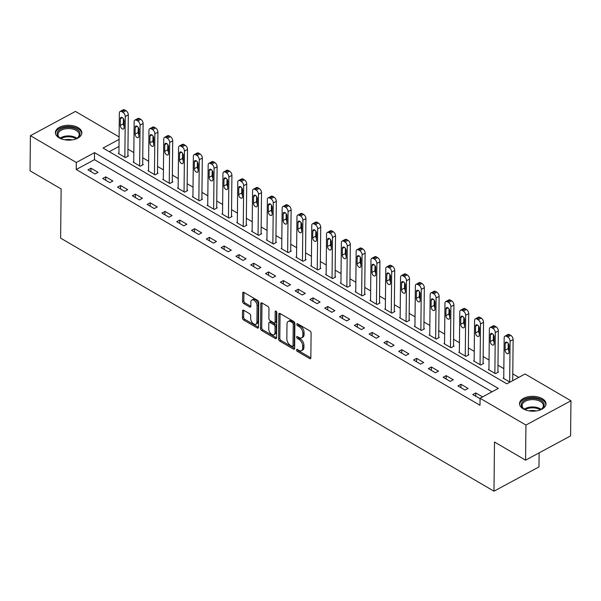 <?xml version="1.0" encoding="UTF-8"?>
<svg xmlns="http://www.w3.org/2000/svg" width="601" height="601" viewBox="0 0 601 601"><rect width="100%" height="100%" fill="white"/><g stroke="black" fill="none" stroke-linecap="round" stroke-linejoin="round"><path stroke-width="0.9" d="M296.511 349.91A1.164 0.676 -118.3 0 0 297.315 351.352L309.665 358.564A1.668 0.969 -118.3 0 0 310.469 358.654A1.668 0.969 -118.3 0 0 310.845 357.865L311.1 333.044A1.668 0.969 -118.3 0 0 309.958 330.986L297.608 323.774A1.164 0.676 -118.3 0 0 297.044 323.714A1.164 0.676 -118.3 0 0 296.781 324.27A1.164 0.676 -118.3 0 0 297.585 325.704L299.185 326.644A5.334 3.095 -118.3 0 1 302.859 333.224L302.836 335.29A5.334 3.095 -118.3 0 1 301.649 337.815A5.334 3.095 -118.3 0 1 299.073 337.537L297.472 336.598A1.164 0.676 -118.3 0 0 296.909 336.537A1.164 0.676 -118.3 0 0 296.646 337.093A1.164 0.676 -118.3 0 0 297.45 338.528L299.05 339.46A5.334 3.095 -118.3 0 1 302.724 346.048L302.701 348.114A5.334 3.095 -118.3 0 1 301.514 350.638A5.334 3.095 -118.3 0 1 298.937 350.353L297.337 349.421A1.164 0.676 -118.3 0 0 296.774 349.361A1.164 0.676 -118.3 0 0 296.511 349.91M297.795 349.692A1.164 0.676 -118.3 0 0 298.532 350.699L310.845 357.888M298.066 324.044A1.164 0.676 -118.3 0 0 298.802 325.051L300.402 325.982L299.185 326.644M297.931 336.868A1.164 0.676 -118.3 0 0 298.667 337.875L300.267 338.806L299.05 339.46M78.092 127.6A13.245 7.437 -179.4 0 1 81.849 132.859A13.245 7.437 -179.4 0 1 73.555 139.65A13.245 7.437 -179.4 0 1 59.123 137.832A13.245 7.437 -179.4 0 1 55.367 132.581A13.245 7.437 -179.4 0 1 63.661 125.789A13.245 7.437 -179.4 0 1 78.092 127.6M542.245 398.643A13.245 7.437 -179.4 0 1 546.001 403.895A13.245 7.437 -179.4 0 1 537.707 410.686A13.245 7.437 -179.4 0 1 523.268 408.875A13.245 7.437 -179.4 0 1 519.519 403.617A13.245 7.437 -179.4 0 1 527.813 396.825A13.245 7.437 -179.4 0 1 542.245 398.643M243.698 310.259A1.668 0.969 -118.3 0 0 242.887 310.176A1.668 0.969 -118.3 0 0 242.519 310.957L242.443 317.921A1.668 0.969 -118.3 0 0 243.593 319.98L257.311 327.988A1.668 0.969 -118.3 0 0 258.114 328.078A1.668 0.969 -118.3 0 0 258.483 327.29L258.746 302.468A1.668 0.969 -118.3 0 0 257.596 300.41L243.878 292.402A1.668 0.969 -118.3 0 0 243.074 292.319A1.668 0.969 -118.3 0 0 242.706 293.108L242.616 301.514A1.668 0.969 -118.3 0 0 243.766 303.573L249.633 306.998A1.668 0.969 -118.3 0 0 250.437 307.088A1.668 0.969 -118.3 0 0 250.812 306.3L250.857 302.13A4.455 2.592 -118.3 0 1 251.849 300.019A4.455 2.592 -118.3 0 1 255.222 301.266A4.455 2.592 -118.3 0 1 257.07 305.759L256.905 322.098A4.455 2.592 -118.3 0 1 255.906 324.209A4.455 2.592 -118.3 0 1 252.533 322.955A4.455 2.592 -118.3 0 1 250.685 318.47L250.715 315.743A1.668 0.969 -118.3 0 0 249.565 313.684L243.698 310.259M119.073 139.409L103.056 148.049L506.823 383.829L525.071 373.987L570.95 400.784L570.582 435.898L525.574 460.171L494.495 442.02L493.984 491.19L60.618 238.124L61.129 188.962L30.05 170.812L30.418 135.691L75.425 111.418L119.103 136.923M525.574 460.171L525.943 425.057L480.064 398.26L498.312 388.419L94.545 152.646L76.297 162.488L30.418 135.691M492.016 391.814L94.47 159.671L76.229 169.512L479.989 405.284L480.064 398.26M76.229 169.512L76.297 162.488M278.594 339.032A1.668 0.969 -118.3 0 0 279.735 341.09L293.453 349.098A1.668 0.969 -118.3 0 0 294.257 349.181A1.668 0.969 -118.3 0 0 294.633 348.4L294.888 323.578A1.668 0.969 -118.3 0 0 293.739 321.52L280.028 313.512A1.668 0.969 -118.3 0 0 279.225 313.421A1.668 0.969 -118.3 0 0 278.849 314.21L278.594 339.032L279.811 338.371A1.668 0.969 -118.3 0 0 280.952 340.429L294.633 348.415M275.378 338.543L261.668 330.535A1.668 0.969 -118.3 0 1 260.518 328.477L260.781 303.655A1.668 0.969 -118.3 0 1 261.15 302.874A1.668 0.969 -118.3 0 1 261.953 302.957L267.821 306.382A1.668 0.969 -118.3 0 1 268.97 308.441L268.865 318.507A1.668 0.969 -118.3 0 0 270.014 320.566L273.906 322.842A1.668 0.969 -118.3 0 0 274.71 322.925A1.668 0.969 -118.3 0 0 275.085 322.136L275.19 311.664A1.164 0.676 -118.3 0 1 275.453 311.108A1.164 0.676 -118.3 0 1 276.34 311.438A1.164 0.676 -118.3 0 1 276.821 312.61L276.558 337.845A1.668 0.969 -118.3 0 1 276.182 338.633A1.668 0.969 -118.3 0 1 275.378 338.543L276.558 337.912M482.588 396.9L475.782 392.926L472.739 394.564L480.056 398.598M468.089 388.434L460.982 384.279L457.939 385.925L465.046 390.072L468.089 388.434M453.289 379.787L446.182 375.64L443.14 377.278L450.247 381.425L453.289 379.787M438.482 371.148L431.383 366.993L428.34 368.638L435.447 372.785L438.482 371.148M423.682 362.501L416.583 358.354L413.541 359.991L420.647 364.138L423.682 362.501M408.883 353.861L401.784 349.707L398.741 351.352L405.84 355.499L408.883 353.861M394.083 345.214L386.976 341.067L383.941 342.705L391.041 346.86L394.083 345.214M379.284 336.575L372.177 332.428L369.134 334.066L376.241 338.213L379.284 336.575M364.484 327.928L357.377 323.781L354.335 325.419L361.441 329.573L364.484 327.928M349.684 319.289L342.578 315.142L339.535 316.78L346.642 320.926L349.684 319.289M334.877 310.642L327.778 306.495L324.735 308.133L331.842 312.287L334.877 310.642M320.078 302.002L312.978 297.856L309.936 299.493L317.043 303.64L320.078 302.002M305.278 293.356L298.179 289.209L295.136 290.854L302.235 295.001L305.278 293.356M290.478 284.716L283.371 280.569L280.336 282.207L287.436 286.354L290.478 284.716M275.679 276.069L268.572 271.922L265.529 273.568L272.636 277.715L275.679 276.069M260.879 267.43L253.772 263.283L250.73 264.921L257.837 269.068L260.879 267.43M246.079 258.791L238.973 254.636L235.93 256.281L243.037 260.428L246.079 258.791M231.272 250.144L224.173 245.997L221.13 247.635L228.237 251.781L231.272 250.144M216.473 241.504L209.373 237.35L206.331 238.995L213.438 243.142L216.473 241.504M201.673 232.857L194.574 228.711L191.531 230.348L198.63 234.495L201.673 232.857M186.873 224.218L179.767 220.064L176.732 221.709L183.831 225.856L186.873 224.218M172.074 215.571L164.967 211.424L161.924 213.062L169.031 217.216L172.074 215.571M157.274 206.932L150.167 202.785L147.125 204.423L154.232 208.57L157.274 206.932M142.475 198.285L135.368 194.138L132.325 195.776L139.432 199.93L142.475 198.285M127.667 189.646L120.568 185.499L117.526 187.136L124.632 191.283L127.667 189.646M112.868 180.999L105.768 176.852L102.726 178.489L109.833 182.644L112.868 180.999M98.068 172.359L90.969 168.212L87.926 169.85L95.026 173.997L98.068 172.359M518.776 377.383L512.773 373.875M503.848 368.661L497.974 365.235M489.049 360.022L483.174 356.588M474.242 351.375L468.367 347.949M459.442 342.735L453.567 339.302M444.642 334.088L438.768 330.663M429.843 325.449L423.968 322.016M415.043 316.802L409.168 313.376M400.243 308.163L394.369 304.73M385.444 299.516L379.569 296.09M370.637 290.876L364.762 287.443M355.837 282.237L349.962 278.804M341.037 273.59L335.163 270.157M326.238 264.951L320.363 261.518M311.438 256.304L305.563 252.871M296.639 247.665L290.764 244.231M281.839 239.018L275.964 235.592M267.032 230.378L261.157 226.945M252.232 221.731L246.357 218.306M237.433 213.092L231.558 209.659M222.633 204.445L216.758 201.019M207.833 195.806L201.959 192.373M193.034 187.159L187.159 183.733M178.234 178.52L172.359 175.086M163.427 169.873L157.552 166.447M148.627 161.233L142.753 157.8M133.828 152.594L127.953 149.161M119.006 146.434L109.277 151.685M503.751 377.841L503.15 378.164L509.956 382.138M488.951 369.194L488.35 369.517L495.457 373.672L498.492 372.027L497.906 371.681M474.151 360.555L473.55 360.878L480.657 365.025L483.692 363.387L483.106 363.042M459.352 351.908L458.751 352.231L465.85 356.385L468.893 354.74L468.299 354.395M444.545 343.269L443.951 343.592L451.05 347.739L454.093 346.101L453.5 345.755M429.745 334.622L429.144 334.945L436.251 339.099L439.293 337.454L438.7 337.108M414.945 325.982L414.344 326.305L421.451 330.452L424.494 328.815L423.9 328.469M400.146 317.343L399.545 317.666L406.652 321.813L409.694 320.168L409.101 319.822M385.346 308.696L384.745 309.019L391.852 313.166L394.887 311.528L394.301 311.183M370.547 300.057L369.946 300.38L377.052 304.527L380.087 302.881L379.501 302.536M355.739 291.41L355.146 291.733L362.245 295.88L365.288 294.242L364.694 293.897M340.94 282.77L340.346 283.094L347.446 287.24L350.488 285.603L349.895 285.257M326.14 274.124L325.539 274.447L332.646 278.594L335.689 276.956L335.095 276.61M311.341 265.484L310.74 265.807L317.846 269.954L320.889 268.316L320.295 267.971M296.541 256.837L295.94 257.16L303.047 261.307L306.089 259.67L305.496 259.324M281.741 248.198L281.14 248.521L288.247 252.668L291.282 251.03L290.696 250.685M266.942 239.551L266.341 239.874L273.447 244.029L276.483 242.383L275.897 242.038M252.135 230.912L251.541 231.235L258.64 235.382L261.683 233.744L261.089 233.398M237.335 222.265L236.741 222.588L243.841 226.742L246.883 225.097L246.29 224.751M222.535 213.625L221.934 213.948L229.041 218.095L232.084 216.458L231.49 216.112M207.736 204.979L207.135 205.302L214.241 209.456L217.284 207.811L216.691 207.465M192.936 196.339L192.335 196.662L199.442 200.809L202.484 199.171L201.891 198.826M178.136 187.7L177.535 188.023L184.642 192.17L187.677 190.525L187.091 190.179M163.337 179.053L162.736 179.376L169.843 183.523L172.878 181.885L172.292 181.54M148.53 170.414L147.936 170.737L155.035 174.883L158.078 173.238L157.485 172.893M133.73 161.767L133.137 162.09L140.236 166.237L143.278 164.599L142.685 164.253M118.93 153.127L118.329 153.45L125.436 157.597L128.479 155.959L127.885 155.614M493.984 491.19L538.984 466.909L539.135 452.861M570.95 400.784L525.943 425.057M94.47 159.671L94.545 152.646M475.782 392.926L475.752 396.322M460.982 384.279L460.944 387.675M446.182 375.64L446.145 379.036M431.383 366.993L431.345 370.389M416.583 358.354L416.546 361.749M401.784 349.707L401.746 353.103M386.976 341.067L386.946 344.463M372.177 332.428L372.147 335.816M357.377 323.781L357.34 327.177M342.578 315.142L342.54 318.538M327.778 306.495L327.74 309.891M312.978 297.856L312.941 301.251M298.179 289.209L298.141 292.604M283.371 280.569L283.341 283.965M268.572 271.922L268.542 275.318M253.772 263.283L253.735 266.679M238.973 254.636L238.935 258.032M224.173 245.997L224.135 249.392M209.373 237.35L209.336 240.746M194.574 228.711L194.536 232.106M179.767 220.064L179.737 223.459M164.967 211.424L164.929 214.82M150.167 202.785L150.13 206.173M135.368 194.138L135.33 197.534M120.568 185.499L120.531 188.894M105.768 176.852L105.731 180.247M90.969 168.212L90.931 171.608M301.514 350.638L302.731 349.977A5.334 3.095 -118.3 0 0 303.918 347.461L302.701 348.114M300.267 338.806A5.334 3.095 -118.3 0 1 303.941 345.395L303.918 347.461M301.649 337.815L302.866 337.161A5.334 3.095 -118.3 0 0 304.053 334.637L302.836 335.29M300.402 325.982A5.334 3.095 -118.3 0 1 304.076 332.571L304.053 334.637M280.066 313.534A1.668 0.969 -118.3 0 0 280.066 313.557L279.811 338.371M292.191 346.416A1.164 0.676 -118.3 0 0 292.755 346.484A1.164 0.676 -118.3 0 0 293.018 345.928L293.243 324.142A1.164 0.676 -118.3 0 0 292.439 322.707L290.756 321.723A5.334 3.095 -118.3 0 0 288.18 321.437A5.334 3.095 -118.3 0 0 286.993 323.962L286.835 338.851A5.334 3.095 -118.3 0 0 290.508 345.432L292.191 346.416M292.755 346.484L293.972 345.823A1.164 0.676 -118.3 0 0 294.235 345.274L293.018 345.928M288.18 321.437L289.397 320.784A5.334 3.095 -118.3 0 1 291.973 321.062L293.656 322.046A1.164 0.676 -118.3 0 1 294.46 323.488L294.235 345.274M276.558 337.86L262.885 329.881L261.668 330.535M261.991 302.979A1.668 0.969 -118.3 0 0 261.991 303.002L261.736 327.823A1.668 0.969 -118.3 0 0 262.885 329.881M274.71 322.925L275.927 322.271A1.668 0.969 -118.3 0 0 276.302 321.482L276.407 311.513M268.76 328.95A4.455 2.592 -118.3 0 0 270.608 333.442A4.455 2.592 -118.3 0 0 273.981 334.689A4.455 2.592 -118.3 0 0 274.973 332.586L275.033 326.824A1.668 0.969 -118.3 0 0 273.891 324.773L269.992 322.497A1.668 0.969 -118.3 0 0 269.188 322.406A1.668 0.969 -118.3 0 0 268.82 323.195L268.76 328.95M273.981 334.689L275.198 334.036A4.455 2.592 -118.3 0 0 276.19 331.925L274.973 332.586M269.188 322.406L270.405 321.753A1.668 0.969 -118.3 0 1 271.209 321.843L275.1 324.112A1.668 0.969 -118.3 0 1 276.25 326.17L276.19 331.925M255.906 324.209L257.123 323.548A4.455 2.592 -118.3 0 0 258.114 321.445L256.905 322.098M251.849 300.019L253.066 299.366A4.455 2.592 -118.3 0 1 256.439 300.613A4.455 2.592 -118.3 0 1 258.287 305.105L258.114 321.445M243.923 292.432A1.668 0.969 -118.3 0 0 243.923 292.447L243.833 300.861A1.668 0.969 -118.3 0 0 244.983 302.919L250.812 306.322M243.736 310.281A1.668 0.969 -118.3 0 0 243.736 310.304L243.66 317.268A1.668 0.969 -118.3 0 0 244.81 319.326L258.483 327.312M512.698 380.658L513.134 339.588A3.396 1.968 61.7 0 0 510.79 335.396L509.61 334.704A3.396 1.968 61.7 0 0 507.965 334.524L504.923 336.169A3.396 1.968 -118.3 0 0 504.171 337.77L503.743 378.51M504.923 336.169A3.396 1.968 -118.3 0 1 506.568 336.35L507.755 337.041A3.396 1.968 -118.3 0 1 510.091 341.233L509.663 381.966M508.206 343.389L508.153 348.557A2.72 1.578 -118.3 0 0 508.919 350.834M505.186 343.449L505.11 350.195A2.72 1.578 -118.3 0 0 506.237 352.93A2.72 1.578 -118.3 0 0 508.296 353.688A2.72 1.578 -118.3 0 0 508.904 352.404L508.972 345.665A2.72 1.578 -118.3 0 0 507.845 342.931A2.72 1.578 -118.3 0 0 505.787 342.164A2.72 1.578 -118.3 0 0 505.186 343.449L507.191 342.367M497.898 372.35L498.327 330.948A3.396 1.968 61.7 0 0 495.99 326.756L494.811 326.065A3.396 1.968 61.7 0 0 493.166 325.885L490.123 327.522A3.396 1.968 -118.3 0 0 489.372 329.13L488.944 369.863M490.123 327.522A3.396 1.968 -118.3 0 1 491.768 327.703L492.948 328.394A3.396 1.968 -118.3 0 1 495.292 332.586L494.863 373.326M493.406 334.742L493.353 339.911A2.72 1.578 -118.3 0 0 494.12 342.187M490.378 334.81L490.311 341.548A2.72 1.578 -118.3 0 0 491.438 344.29A2.72 1.578 -118.3 0 0 493.496 345.049A2.72 1.578 -118.3 0 0 494.097 343.764L494.172 337.018A2.72 1.578 -118.3 0 0 493.045 334.284A2.72 1.578 -118.3 0 0 490.987 333.525A2.72 1.578 -118.3 0 0 490.378 334.81L492.392 333.728M483.099 363.71L483.527 322.301A3.396 1.968 61.7 0 0 481.191 318.109L480.004 317.418A3.396 1.968 61.7 0 0 478.366 317.238L475.323 318.883A3.396 1.968 -118.3 0 0 474.572 320.483L474.144 361.224M475.323 318.883A3.396 1.968 -118.3 0 1 476.969 319.063L478.148 319.755A3.396 1.968 -118.3 0 1 480.492 323.947L480.064 364.679M478.606 326.103L478.554 331.271A2.72 1.578 -118.3 0 0 479.313 333.547M475.579 326.163L475.511 332.909A2.72 1.578 -118.3 0 0 476.638 335.643A2.72 1.578 -118.3 0 0 478.697 336.402A2.72 1.578 -118.3 0 0 479.297 335.118L479.373 328.379A2.72 1.578 -118.3 0 0 478.246 325.644A2.72 1.578 -118.3 0 0 476.187 324.878A2.72 1.578 -118.3 0 0 475.579 326.163L477.592 325.081M468.292 355.063L468.727 313.662A3.396 1.968 61.7 0 0 466.391 309.47L465.204 308.779A3.396 1.968 61.7 0 0 463.566 308.598L460.524 310.236A3.396 1.968 -118.3 0 0 459.765 311.844L459.344 352.577M460.524 310.236A3.396 1.968 -118.3 0 1 462.161 310.416L463.348 311.108A3.396 1.968 -118.3 0 1 465.685 315.3L465.264 356.04M463.807 317.456L463.754 322.624A2.72 1.578 -118.3 0 0 464.513 324.901M460.779 317.523L460.712 324.262A2.72 1.578 -118.3 0 0 461.838 327.004A2.72 1.578 -118.3 0 0 463.897 327.763A2.72 1.578 -118.3 0 0 464.498 326.478L464.573 319.732A2.72 1.578 -118.3 0 0 463.446 316.997A2.72 1.578 -118.3 0 0 461.388 316.239A2.72 1.578 -118.3 0 0 460.779 317.523L462.793 316.442M453.492 346.424L453.928 305.015A3.396 1.968 61.7 0 0 451.591 300.823L450.404 300.132A3.396 1.968 61.7 0 0 448.767 299.959L445.724 301.597A3.396 1.968 -118.3 0 0 444.965 303.204L444.537 343.937M445.724 301.597A3.396 1.968 -118.3 0 1 447.362 301.777L448.549 302.468A3.396 1.968 -118.3 0 1 450.885 306.66L450.457 347.393M449.007 308.816L448.947 313.985A2.72 1.578 -118.3 0 0 449.713 316.261M445.98 308.876L445.912 315.623A2.72 1.578 -118.3 0 0 447.039 318.357A2.72 1.578 -118.3 0 0 449.09 319.116A2.72 1.578 -118.3 0 0 449.698 317.839L449.766 311.093A2.72 1.578 -118.3 0 0 448.639 308.358A2.72 1.578 -118.3 0 0 446.588 307.599A2.72 1.578 -118.3 0 0 445.98 308.876L447.993 307.795M527.085 410.438A11.457 6.431 -179.4 0 1 524.282 409.161A11.457 6.431 -179.4 0 1 529.932 398.628A11.457 6.431 -179.4 0 1 542.613 401.678A11.457 6.431 -179.4 0 1 541.118 409.334A11.457 6.431 -179.4 0 1 538.293 410.551M540.795 409.521A10.608 5.957 0.6 0 0 543.349 405.698A10.608 5.957 0.6 0 0 530.135 399.793A10.608 5.957 0.6 0 0 522.134 405.472A10.608 5.957 0.6 0 0 524.605 409.349M529.165 410.889A8.354 4.688 -179.4 0 1 530.585 410.618A8.354 4.688 -179.4 0 1 536.205 410.964M545.896 404.773A13.154 7.385 0.6 0 0 529.511 397.697A13.154 7.385 0.6 0 0 519.602 404.496M62.94 139.394A11.457 6.431 -179.4 0 1 60.385 138.268A11.457 6.431 -179.4 0 1 60.13 138.117A11.457 6.431 -179.4 0 1 60.739 129.102A11.457 6.431 -179.4 0 1 76.808 129.41A11.457 6.431 -179.4 0 1 76.966 138.29A11.457 6.431 -179.4 0 1 74.141 139.515M76.643 138.478A10.608 5.957 0.6 0 0 79.197 134.654A10.608 5.957 0.6 0 0 76.192 130.44A10.608 5.957 0.6 0 0 64.623 128.99A10.608 5.957 0.6 0 0 57.981 134.429A10.608 5.957 0.6 0 0 60.453 138.313M65.013 139.845A8.354 4.688 -179.4 0 1 72.052 139.92M81.751 133.73A13.154 7.385 0.6 0 0 78.025 128.757A13.154 7.385 0.6 0 0 63.886 126.909A13.154 7.385 0.6 0 0 55.45 133.452M438.692 337.777L439.128 296.376A3.396 1.968 61.7 0 0 436.792 292.184L435.605 291.493A3.396 1.968 61.7 0 0 433.967 291.312L430.925 292.95A3.396 1.968 -118.3 0 0 430.166 294.558L429.738 335.29M430.925 292.95A3.396 1.968 -118.3 0 1 432.562 293.13L433.749 293.821A3.396 1.968 -118.3 0 1 436.086 298.013L435.657 338.754M434.2 300.169L434.147 305.338A2.72 1.578 -118.3 0 0 434.914 307.614M431.18 300.237L431.105 306.983A2.72 1.578 -118.3 0 0 432.232 309.718A2.72 1.578 -118.3 0 0 434.29 310.477A2.72 1.578 -118.3 0 0 434.899 309.192L434.966 302.453A2.72 1.578 -118.3 0 0 433.839 299.711A2.72 1.578 -118.3 0 0 431.781 298.952A2.72 1.578 -118.3 0 0 431.18 300.237L433.186 299.155M423.893 329.138L424.329 287.729A3.396 1.968 61.7 0 0 421.985 283.537L420.805 282.846A3.396 1.968 61.7 0 0 419.16 282.673L416.125 284.311A3.396 1.968 -118.3 0 0 415.366 285.918L414.938 326.651M416.125 284.311A3.396 1.968 -118.3 0 1 417.763 284.491L418.95 285.182A3.396 1.968 -118.3 0 1 421.286 289.374L420.858 330.107M419.4 291.53L419.348 296.699A2.72 1.578 -118.3 0 0 420.114 298.975M416.38 291.598L416.305 298.336A2.72 1.578 -118.3 0 0 417.432 301.071A2.72 1.578 -118.3 0 0 419.49 301.837A2.72 1.578 -118.3 0 0 420.099 300.553L420.167 293.806A2.72 1.578 -118.3 0 0 419.04 291.072A2.72 1.578 -118.3 0 0 416.981 290.313A2.72 1.578 -118.3 0 0 416.38 291.598L418.386 290.508M409.093 320.491L409.529 279.089A3.396 1.968 61.7 0 0 407.185 274.897L406.006 274.206A3.396 1.968 61.7 0 0 404.36 274.026L401.318 275.664A3.396 1.968 -118.3 0 0 400.567 277.271L400.138 318.012M401.318 275.664A3.396 1.968 -118.3 0 1 402.963 275.844L404.15 276.535A3.396 1.968 -118.3 0 1 406.486 280.727L406.058 321.467M404.601 282.883L404.548 288.052A2.72 1.578 -118.3 0 0 405.314 290.336M401.581 282.951L401.506 289.697A2.72 1.578 -118.3 0 0 402.632 292.432A2.72 1.578 -118.3 0 0 404.691 293.19A2.72 1.578 -118.3 0 0 405.299 291.906L405.367 285.167A2.72 1.578 -118.3 0 0 404.24 282.425A2.72 1.578 -118.3 0 0 402.182 281.666A2.72 1.578 -118.3 0 0 401.581 282.951L403.587 281.869M394.294 311.851L394.722 270.45A3.396 1.968 61.7 0 0 392.385 266.251L391.206 265.559A3.396 1.968 61.7 0 0 389.561 265.387L386.518 267.024A3.396 1.968 -118.3 0 0 385.767 268.632L385.339 309.365M386.518 267.024A3.396 1.968 -118.3 0 1 388.163 267.205L389.343 267.896A3.396 1.968 -118.3 0 1 391.687 272.088L391.259 312.82M389.801 274.244L389.748 279.412A2.72 1.578 -118.3 0 0 390.515 281.689M386.774 274.311L386.706 281.05A2.72 1.578 -118.3 0 0 387.833 283.785A2.72 1.578 -118.3 0 0 389.891 284.551A2.72 1.578 -118.3 0 0 390.492 283.266L390.567 276.52A2.72 1.578 -118.3 0 0 389.44 273.786A2.72 1.578 -118.3 0 0 387.382 273.027A2.72 1.578 -118.3 0 0 386.774 274.311L388.787 273.222M379.494 303.212L379.922 261.803A3.396 1.968 61.7 0 0 377.586 257.611L376.399 256.92A3.396 1.968 61.7 0 0 374.761 256.74L371.719 258.385A3.396 1.968 -118.3 0 0 370.96 259.985L370.539 300.725M371.719 258.385A3.396 1.968 -118.3 0 1 373.364 258.558L374.543 259.249A3.396 1.968 -118.3 0 1 376.887 263.441L376.459 304.181M375.001 265.597L374.949 270.766A2.72 1.578 -118.3 0 0 375.708 273.049M371.974 265.665L371.906 272.411A2.72 1.578 -118.3 0 0 373.033 275.145A2.72 1.578 -118.3 0 0 375.092 275.904A2.72 1.578 -118.3 0 0 375.693 274.619L375.768 267.881A2.72 1.578 -118.3 0 0 374.641 265.139A2.72 1.578 -118.3 0 0 372.582 264.38A2.72 1.578 -118.3 0 0 371.974 265.665L373.987 264.583M364.687 294.565L365.123 253.164A3.396 1.968 61.7 0 0 362.786 248.972L361.599 248.281A3.396 1.968 61.7 0 0 359.961 248.1L356.919 249.738A3.396 1.968 -118.3 0 0 356.16 251.346L355.739 292.078M356.919 249.738A3.396 1.968 -118.3 0 1 358.557 249.918L359.744 250.609A3.396 1.968 -118.3 0 1 362.08 254.801L361.659 295.534M360.202 256.958L360.149 262.126A2.72 1.578 -118.3 0 0 360.908 264.402M357.174 257.025L357.107 263.764A2.72 1.578 -118.3 0 0 358.234 266.498A2.72 1.578 -118.3 0 0 360.292 267.265A2.72 1.578 -118.3 0 0 360.893 265.98L360.968 259.234A2.72 1.578 -118.3 0 0 359.841 256.499A2.72 1.578 -118.3 0 0 357.783 255.741A2.72 1.578 -118.3 0 0 357.174 257.025L359.188 255.936M349.887 285.926L350.323 244.517A3.396 1.968 61.7 0 0 347.987 240.325L346.8 239.634A3.396 1.968 61.7 0 0 345.162 239.453L342.119 241.099A3.396 1.968 -118.3 0 0 341.36 242.699L340.932 283.439M342.119 241.099A3.396 1.968 -118.3 0 1 343.757 241.271L344.944 241.963A3.396 1.968 -118.3 0 1 347.28 246.155L346.852 286.895M345.402 248.311L345.342 253.479A2.72 1.578 -118.3 0 0 346.108 255.763M342.375 248.378L342.307 255.125A2.72 1.578 -118.3 0 0 343.434 257.859A2.72 1.578 -118.3 0 0 345.485 258.618A2.72 1.578 -118.3 0 0 346.093 257.333L346.161 250.594A2.72 1.578 -118.3 0 0 345.034 247.86A2.72 1.578 -118.3 0 0 342.983 247.094A2.72 1.578 -118.3 0 0 342.375 248.378L344.388 247.296M335.088 277.279L335.523 235.877A3.396 1.968 61.7 0 0 333.187 231.685L332 230.994A3.396 1.968 61.7 0 0 330.362 230.814L327.32 232.452A3.396 1.968 -118.3 0 0 326.561 234.059L326.133 274.792M327.32 232.452A3.396 1.968 -118.3 0 1 328.957 232.632L330.144 233.323A3.396 1.968 -118.3 0 1 332.481 237.515L332.053 278.248M330.595 239.671L330.542 244.84A2.72 1.578 -118.3 0 0 331.309 247.116M327.575 239.739L327.5 246.478A2.72 1.578 -118.3 0 0 328.627 249.212A2.72 1.578 -118.3 0 0 330.685 249.978A2.72 1.578 -118.3 0 0 331.294 248.694L331.361 241.948A2.72 1.578 -118.3 0 0 330.234 239.213A2.72 1.578 -118.3 0 0 328.176 238.454A2.72 1.578 -118.3 0 0 327.575 239.739L329.581 238.65M320.288 268.639L320.724 227.231A3.396 1.968 61.7 0 0 318.38 223.039L317.2 222.347A3.396 1.968 61.7 0 0 315.555 222.167L312.52 223.812A3.396 1.968 -118.3 0 0 311.761 225.413L311.333 266.153M312.52 223.812A3.396 1.968 -118.3 0 1 314.158 223.985L315.345 224.676A3.396 1.968 -118.3 0 1 317.681 228.876L317.253 269.609M315.795 231.032L315.743 236.193A2.72 1.578 -118.3 0 0 316.509 238.477M312.775 231.092L312.7 237.838A2.72 1.578 -118.3 0 0 313.827 240.573A2.72 1.578 -118.3 0 0 315.886 241.332A2.72 1.578 -118.3 0 0 316.494 240.047L316.562 233.308A2.72 1.578 -118.3 0 0 315.435 230.574A2.72 1.578 -118.3 0 0 313.376 229.807A2.72 1.578 -118.3 0 0 312.775 231.092L314.781 230.01M305.488 259.993L305.924 218.591A3.396 1.968 61.7 0 0 303.58 214.399L302.401 213.708A3.396 1.968 61.7 0 0 300.755 213.528L297.713 215.166A3.396 1.968 -118.3 0 0 296.962 216.773L296.533 257.506M297.713 215.166A3.396 1.968 -118.3 0 1 299.358 215.346L300.545 216.037A3.396 1.968 -118.3 0 1 302.881 220.229L302.453 260.962M300.996 222.385L300.943 227.554A2.72 1.578 -118.3 0 0 301.71 229.83M297.976 222.453L297.901 229.191A2.72 1.578 -118.3 0 0 299.028 231.933A2.72 1.578 -118.3 0 0 301.086 232.692A2.72 1.578 -118.3 0 0 301.694 231.408L301.762 224.661A2.72 1.578 -118.3 0 0 300.635 221.927A2.72 1.578 -118.3 0 0 298.577 221.168A2.72 1.578 -118.3 0 0 297.976 222.453L299.982 221.363M290.689 251.353L291.117 209.944A3.396 1.968 61.7 0 0 288.78 205.752L287.601 205.061A3.396 1.968 61.7 0 0 285.956 204.881L282.913 206.526A3.396 1.968 -118.3 0 0 282.162 208.126L281.734 248.867M282.913 206.526A3.396 1.968 -118.3 0 1 284.558 206.706L285.738 207.398A3.396 1.968 -118.3 0 1 288.082 211.59L287.654 252.322M286.196 213.746L286.144 218.914A2.72 1.578 -118.3 0 0 286.91 221.191M283.169 213.806L283.101 220.552A2.72 1.578 -118.3 0 0 284.228 223.287A2.72 1.578 -118.3 0 0 286.286 224.045A2.72 1.578 -118.3 0 0 286.887 222.761L286.962 216.022A2.72 1.578 -118.3 0 0 285.836 213.287A2.72 1.578 -118.3 0 0 283.777 212.521A2.72 1.578 -118.3 0 0 283.169 213.806L285.182 212.724M275.889 242.706L276.317 201.305A3.396 1.968 61.7 0 0 273.981 197.113L272.794 196.422A3.396 1.968 61.7 0 0 271.156 196.242L268.114 197.879A3.396 1.968 -118.3 0 0 267.355 199.487L266.934 240.22M268.114 197.879A3.396 1.968 -118.3 0 1 269.759 198.06L270.938 198.751A3.396 1.968 -118.3 0 1 273.282 202.943L272.854 243.683M271.397 205.099L271.344 210.267A2.72 1.578 -118.3 0 0 272.103 212.544M268.369 205.166L268.301 211.905A2.72 1.578 -118.3 0 0 269.428 214.647A2.72 1.578 -118.3 0 0 271.487 215.406A2.72 1.578 -118.3 0 0 272.088 214.121L272.163 207.375A2.72 1.578 -118.3 0 0 271.036 204.64A2.72 1.578 -118.3 0 0 268.978 203.882A2.72 1.578 -118.3 0 0 268.369 205.166L270.382 204.085M261.082 234.067L261.518 192.658A3.396 1.968 61.7 0 0 259.181 188.466L257.994 187.775A3.396 1.968 61.7 0 0 256.357 187.595L253.314 189.24A3.396 1.968 -118.3 0 0 252.555 190.84L252.135 231.58M253.314 189.24A3.396 1.968 -118.3 0 1 254.952 189.42L256.139 190.111A3.396 1.968 -118.3 0 1 258.475 194.303L258.054 235.036M256.597 196.459L256.544 201.628A2.72 1.578 -118.3 0 0 257.303 203.904M253.569 196.519L253.502 203.266A2.72 1.578 -118.3 0 0 254.629 206A2.72 1.578 -118.3 0 0 256.687 206.759A2.72 1.578 -118.3 0 0 257.288 205.474L257.356 198.736A2.72 1.578 -118.3 0 0 256.236 196.001A2.72 1.578 -118.3 0 0 254.178 195.235A2.72 1.578 -118.3 0 0 253.569 196.519L255.583 195.438M246.282 225.42L246.718 184.019A3.396 1.968 61.7 0 0 244.382 179.827L243.195 179.136A3.396 1.968 61.7 0 0 241.557 178.955L238.514 180.593A3.396 1.968 -118.3 0 0 237.756 182.201L237.327 222.933M238.514 180.593A3.396 1.968 -118.3 0 1 240.152 180.773L241.339 181.464A3.396 1.968 -118.3 0 1 243.675 185.656L243.247 226.397M241.797 187.812L241.737 192.981A2.72 1.578 -118.3 0 0 242.504 195.257M238.77 187.88L238.702 194.619A2.72 1.578 -118.3 0 0 239.829 197.361A2.72 1.578 -118.3 0 0 241.88 198.12A2.72 1.578 -118.3 0 0 242.488 196.835L242.556 190.089A2.72 1.578 -118.3 0 0 241.429 187.354A2.72 1.578 -118.3 0 0 239.378 186.595A2.72 1.578 -118.3 0 0 238.77 187.88L240.783 186.798M231.483 216.781L231.918 175.372A3.396 1.968 61.7 0 0 229.582 171.18L228.395 170.489A3.396 1.968 61.7 0 0 226.75 170.316L223.715 171.954A3.396 1.968 -118.3 0 0 222.956 173.561L222.528 214.294M223.715 171.954A3.396 1.968 -118.3 0 1 225.352 172.134L226.539 172.825A3.396 1.968 -118.3 0 1 228.876 177.017L228.448 217.75M226.99 179.173L226.938 184.342A2.72 1.578 -118.3 0 0 227.704 186.618M223.97 179.233L223.895 185.979A2.72 1.578 -118.3 0 0 225.022 188.714A2.72 1.578 -118.3 0 0 227.08 189.473A2.72 1.578 -118.3 0 0 227.689 188.196L227.756 181.449A2.72 1.578 -118.3 0 0 226.63 178.715A2.72 1.578 -118.3 0 0 224.571 177.956A2.72 1.578 -118.3 0 0 223.97 179.233L225.976 178.151M216.683 208.134L217.119 166.732A3.396 1.968 61.7 0 0 214.775 162.54L213.595 161.849A3.396 1.968 61.7 0 0 211.95 161.669L208.915 163.307A3.396 1.968 -118.3 0 0 208.156 164.914L207.728 205.647M208.915 163.307A3.396 1.968 -118.3 0 1 210.553 163.487L211.74 164.178A3.396 1.968 -118.3 0 1 214.076 168.37L213.648 209.11M212.191 170.526L212.138 175.695A2.72 1.578 -118.3 0 0 212.904 177.971M209.171 170.594L209.095 177.34A2.72 1.578 -118.3 0 0 210.222 180.075A2.72 1.578 -118.3 0 0 212.281 180.833A2.72 1.578 -118.3 0 0 212.889 179.549L212.957 172.81A2.72 1.578 -118.3 0 0 211.83 170.068A2.72 1.578 -118.3 0 0 209.772 169.309A2.72 1.578 -118.3 0 0 209.171 170.594L211.176 169.512M201.883 199.494L202.319 158.086A3.396 1.968 61.7 0 0 199.975 153.894L198.796 153.202A3.396 1.968 61.7 0 0 197.151 153.03L194.108 154.667A3.396 1.968 -118.3 0 0 193.357 156.275L192.929 197.008M194.108 154.667A3.396 1.968 -118.3 0 1 195.753 154.848L196.94 155.539A3.396 1.968 -118.3 0 1 199.277 159.731L198.848 200.464M197.391 161.887L197.338 167.055A2.72 1.578 -118.3 0 0 198.105 169.332M194.371 161.954L194.296 168.693A2.72 1.578 -118.3 0 0 195.423 171.428A2.72 1.578 -118.3 0 0 197.481 172.194A2.72 1.578 -118.3 0 0 198.09 170.909L198.157 164.163A2.72 1.578 -118.3 0 0 197.03 161.429A2.72 1.578 -118.3 0 0 194.972 160.67A2.72 1.578 -118.3 0 0 194.371 161.954L196.377 160.865M187.084 190.848L187.512 149.446A3.396 1.968 61.7 0 0 185.176 145.254L183.996 144.563A3.396 1.968 61.7 0 0 182.351 144.383L179.308 146.02A3.396 1.968 -118.3 0 0 178.557 147.628L178.129 188.368M179.308 146.02A3.396 1.968 -118.3 0 1 180.954 146.201L182.133 146.892A3.396 1.968 -118.3 0 1 184.477 151.084L184.049 191.824M182.591 153.24L182.539 158.409A2.72 1.578 -118.3 0 0 183.305 160.692M179.564 153.308L179.496 160.054A2.72 1.578 -118.3 0 0 180.623 162.788A2.72 1.578 -118.3 0 0 182.681 163.547A2.72 1.578 -118.3 0 0 183.282 162.262L183.358 155.524A2.72 1.578 -118.3 0 0 182.231 152.782A2.72 1.578 -118.3 0 0 180.172 152.023A2.72 1.578 -118.3 0 0 179.564 153.308L181.577 152.226M172.284 182.208L172.712 140.807A3.396 1.968 61.7 0 0 170.376 136.607L169.189 135.916A3.396 1.968 61.7 0 0 167.551 135.743L164.509 137.381A3.396 1.968 -118.3 0 0 163.75 138.989L163.329 179.722M164.509 137.381A3.396 1.968 -118.3 0 1 166.154 137.561L167.333 138.253A3.396 1.968 -118.3 0 1 169.677 142.445L169.249 183.177M167.792 144.601L167.739 149.769A2.72 1.578 -118.3 0 0 168.498 152.045M164.764 144.668L164.697 151.407A2.72 1.578 -118.3 0 0 165.823 154.141A2.72 1.578 -118.3 0 0 167.882 154.908A2.72 1.578 -118.3 0 0 168.483 153.623L168.558 146.877A2.72 1.578 -118.3 0 0 167.431 144.142A2.72 1.578 -118.3 0 0 165.373 143.384A2.72 1.578 -118.3 0 0 164.764 144.668L166.778 143.579M157.477 173.561L157.913 132.16A3.396 1.968 61.7 0 0 155.576 127.968L154.389 127.277A3.396 1.968 61.7 0 0 152.752 127.096L149.709 128.742A3.396 1.968 -118.3 0 0 148.95 130.342L148.53 171.082M149.709 128.742A3.396 1.968 -118.3 0 1 151.347 128.915L152.534 129.606A3.396 1.968 -118.3 0 1 154.87 133.798L154.449 174.538M152.992 135.954L152.932 141.122A2.72 1.578 -118.3 0 0 153.698 143.406M149.965 136.021L149.897 142.768A2.72 1.578 -118.3 0 0 151.024 145.502A2.72 1.578 -118.3 0 0 153.082 146.261A2.72 1.578 -118.3 0 0 153.683 144.976L153.751 138.238A2.72 1.578 -118.3 0 0 152.631 135.495A2.72 1.578 -118.3 0 0 150.573 134.737A2.72 1.578 -118.3 0 0 149.965 136.021L151.978 134.94M142.677 164.922L143.113 123.521A3.396 1.968 61.7 0 0 140.777 119.329L139.59 118.63A3.396 1.968 61.7 0 0 137.952 118.457L134.909 120.095A3.396 1.968 -118.3 0 0 134.151 121.703L133.722 162.435M134.909 120.095A3.396 1.968 -118.3 0 1 136.547 120.275L137.734 120.966A3.396 1.968 -118.3 0 1 140.071 125.158L139.642 165.891M138.192 127.314L138.132 132.483A2.72 1.578 -118.3 0 0 138.899 134.759M135.165 127.382L135.097 134.121A2.72 1.578 -118.3 0 0 136.224 136.855A2.72 1.578 -118.3 0 0 138.275 137.621A2.72 1.578 -118.3 0 0 138.884 136.337L138.951 129.591A2.72 1.578 -118.3 0 0 137.824 126.856A2.72 1.578 -118.3 0 0 135.773 126.097A2.72 1.578 -118.3 0 0 135.165 127.382L137.178 126.293M127.878 156.283L128.314 114.874A3.396 1.968 61.7 0 0 125.977 110.682L124.79 109.991A3.396 1.968 61.7 0 0 123.145 109.81L120.11 111.455A3.396 1.968 -118.3 0 0 119.351 113.056L118.923 153.796M120.11 111.455A3.396 1.968 -118.3 0 1 121.748 111.628L122.935 112.319A3.396 1.968 -118.3 0 1 125.271 116.511L124.843 157.252M123.385 118.667L123.333 123.836A2.72 1.578 -118.3 0 0 124.099 126.12M120.365 118.735L120.29 125.481A2.72 1.578 -118.3 0 0 121.417 128.216A2.72 1.578 -118.3 0 0 123.475 128.975A2.72 1.578 -118.3 0 0 124.084 127.69L124.152 120.951A2.72 1.578 -118.3 0 0 123.025 118.217A2.72 1.578 -118.3 0 0 120.966 117.45A2.72 1.578 -118.3 0 0 120.365 118.735L122.371 117.653M298.532 350.699L297.315 351.352M298.802 325.051L297.585 325.704M298.667 337.875L297.45 338.528M303.941 345.395L302.724 346.048M304.076 332.571L302.859 333.224M310.837 357.933L309.665 358.564M280.066 313.557L278.849 314.21M294.625 348.46L293.453 349.098M280.952 340.429L279.735 341.09M294.46 323.488L293.243 324.142M293.656 322.046L292.439 322.707M291.973 321.062L290.756 321.723M261.736 327.823L260.518 328.477M261.991 303.002L260.781 303.655M276.302 321.482L275.085 322.136M276.054 311.198L275.19 311.664M276.25 326.17L275.033 326.824M275.1 324.112L273.891 324.773M271.209 321.843L269.992 322.497M258.287 305.105L257.07 305.759M250.812 306.367L249.633 306.998M244.983 302.919L243.766 303.573M243.833 300.861L242.616 301.514M243.923 292.447L242.706 293.108M258.483 327.357L257.311 327.988M244.81 319.326L243.593 319.98M243.66 317.268L242.443 317.921M243.736 310.304L242.519 310.957M510.091 341.233L513.134 339.588M507.755 337.041L510.79 335.396M506.568 336.35L509.61 334.704M508.153 348.557L505.11 350.195M495.292 332.586L498.327 330.948M492.948 328.394L495.99 326.756M491.768 327.703L494.811 326.065M493.353 339.911L490.311 341.548M480.492 323.947L483.527 322.301M478.148 319.755L481.191 318.109M476.969 319.063L480.004 317.418M478.554 331.271L475.511 332.909M465.685 315.3L468.727 313.662M463.348 311.108L466.391 309.47M462.161 310.416L465.204 308.779M463.754 322.624L460.712 324.262M450.885 306.66L453.928 305.015M448.549 302.468L451.591 300.823M447.362 301.777L450.404 300.132M448.947 313.985L445.912 315.623M524.327 409.153A10.608 5.957 -179.4 0 1 530.052 407.11A10.608 5.957 -179.4 0 1 541.073 409.334M540.269 409.792A10.262 5.762 0.6 0 0 530.135 407.996A10.262 5.762 0.6 0 0 525.124 409.627M60.183 138.117A10.608 5.957 -179.4 0 1 76.117 137.764A10.608 5.957 -179.4 0 1 76.92 138.29M76.117 138.748A10.262 5.762 0.6 0 0 75.861 138.591A10.262 5.762 0.6 0 0 60.971 138.591M436.086 298.013L439.128 296.376M433.749 293.821L436.792 292.184M432.562 293.13L435.605 291.493M434.147 305.338L431.105 306.983M421.286 289.374L424.329 287.729M418.95 285.182L421.985 283.537M417.763 284.491L420.805 282.846M419.348 296.699L416.305 298.336M406.486 280.727L409.529 279.089M404.15 276.535L407.185 274.897M402.963 275.844L406.006 274.206M404.548 288.052L401.506 289.697M391.687 272.088L394.722 270.45M389.343 267.896L392.385 266.251M388.163 267.205L391.206 265.559M389.748 279.412L386.706 281.05M376.887 263.441L379.922 261.803M374.543 259.249L377.586 257.611M373.364 258.558L376.399 256.92M374.949 270.766L371.906 272.411M362.08 254.801L365.123 253.164M359.744 250.609L362.786 248.972M358.557 249.918L361.599 248.281M360.149 262.126L357.107 263.764M347.28 246.155L350.323 244.517M344.944 241.963L347.987 240.325M343.757 241.271L346.8 239.634M345.342 253.479L342.307 255.125M332.481 237.515L335.523 235.877M330.144 233.323L333.187 231.685M328.957 232.632L332 230.994M330.542 244.84L327.5 246.478M317.681 228.876L320.724 227.231M315.345 224.676L318.38 223.039M314.158 223.985L317.2 222.347M315.743 236.193L312.7 237.838M302.881 220.229L305.924 218.591M300.545 216.037L303.58 214.399M299.358 215.346L302.401 213.708M300.943 227.554L297.901 229.191M288.082 211.59L291.117 209.944M285.738 207.398L288.78 205.752M284.558 206.706L287.601 205.061M286.144 218.914L283.101 220.552M273.282 202.943L276.317 201.305M270.938 198.751L273.981 197.113M269.759 198.06L272.794 196.422M271.344 210.267L268.301 211.905M258.475 194.303L261.518 192.658M256.139 190.111L259.181 188.466M254.952 189.42L257.994 187.775M256.544 201.628L253.502 203.266M243.675 185.656L246.718 184.019M241.339 181.464L244.382 179.827M240.152 180.773L243.195 179.136M241.737 192.981L238.702 194.619M228.876 177.017L231.918 175.372M226.539 172.825L229.582 171.18M225.352 172.134L228.395 170.489M226.938 184.342L223.895 185.979M214.076 168.37L217.119 166.732M211.74 164.178L214.775 162.54M210.553 163.487L213.595 161.849M212.138 175.695L209.095 177.34M199.277 159.731L202.319 158.086M196.94 155.539L199.975 153.894M195.753 154.848L198.796 153.202M197.338 167.055L194.296 168.693M184.477 151.084L187.512 149.446M182.133 146.892L185.176 145.254M180.954 146.201L183.996 144.563M182.539 158.409L179.496 160.054M169.677 142.445L172.712 140.807M167.333 138.253L170.376 136.607M166.154 137.561L169.189 135.916M167.739 149.769L164.697 151.407M154.87 133.798L157.913 132.16M152.534 129.606L155.576 127.968M151.347 128.915L154.389 127.277M152.932 141.122L149.897 142.768M140.071 125.158L143.113 123.521M137.734 120.966L140.777 119.329M136.547 120.275L139.59 118.63M138.132 132.483L135.097 134.121M125.271 116.511L128.314 114.874M122.935 112.319L125.977 110.682M121.748 111.628L124.79 109.991M123.333 123.836L120.29 125.481"/></g></svg>
